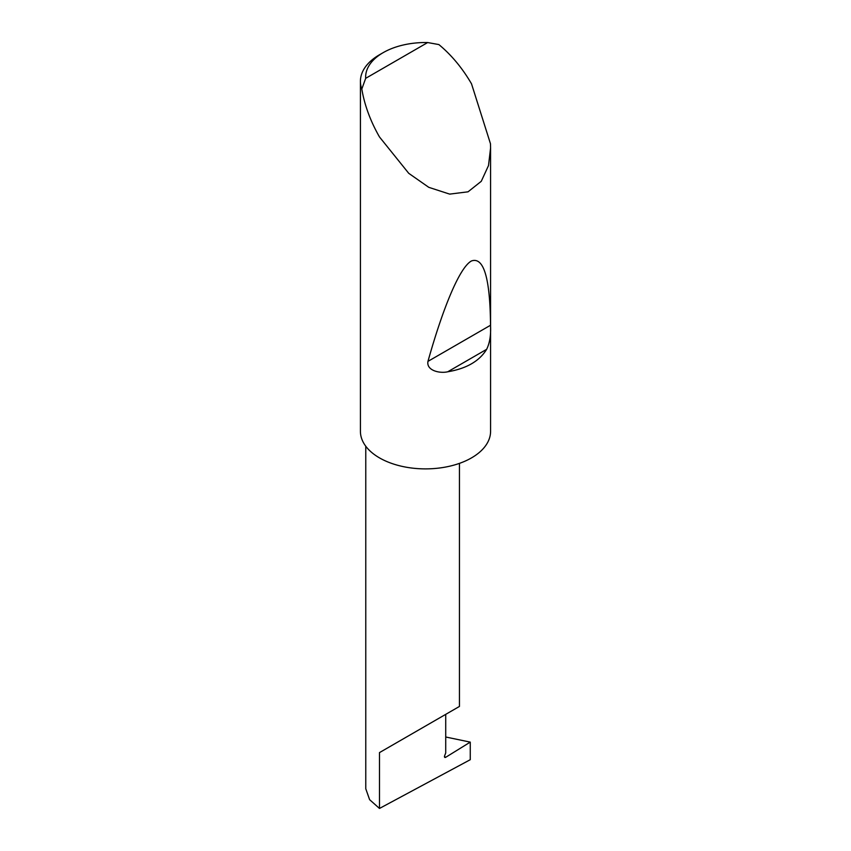 <?xml version="1.0" encoding="UTF-8"?>
<svg xmlns="http://www.w3.org/2000/svg" width="851" height="851" viewBox="0 0 851 851"><rect width="100%" height="100%" fill="white"/><g stroke="black" fill="none" stroke-linecap="round" stroke-linejoin="round"><path stroke-width="1.28" d="M470.263 742.125L470.263 759.698L379.482 808.45L379.482 752.603L445.722 714.361C469.784 700.469 456.742 708 445.722 714.361L445.722 752.954L444.616 755.805A1.734 1 120 0 0 444.807 757.401A1.734 1 120 0 0 445.722 757.284L470.263 742.125L445.722 736.998M459.444 463.37L459.444 706.436L379.482 752.603M486.655 349.314C479.4 361.143 466.433 368.632 447.743 371.781C439.595 373.685 426.191 370.483 427.957 361.377C442.648 309.03 459.476 267.299 471.518 260.938C483.772 256.725 490.112 278.16 490.527 325.252C491.059 334.879 489.772 342.9 486.655 349.314L447.743 371.781M365.675 78.335L427.659 42.55L438.871 44.571C451.466 54.996 462.348 68.08 471.518 83.823L490.474 143.745L490.58 147.957L488.495 165.594L481.262 181.316L468.039 191.815L449.658 194.113L428.776 187.326L408.746 173.327L379.482 136.958C370.44 121.14 364.547 105.184 361.813 89.068A65.08 37.572 180 0 1 360.42 81.345A65.08 37.572 180 0 1 379.482 54.772L383.163 52.656A59.868 34.561 0 0 0 365.675 78.335L361.813 89.068M490.58 147.957L490.58 431.319A65.08 37.572 180 0 1 450.402 466.029A65.08 37.572 180 0 1 379.482 457.881A65.08 37.572 180 0 1 360.42 431.319L360.42 81.345M379.482 808.45L369.621 799.674L365.77 788.771L365.77 446.222M427.659 42.55A59.868 34.561 0 0 0 383.163 52.656M444.456 756.56L445.722 757.284M490.527 325.252L427.957 361.377"/></g></svg>
